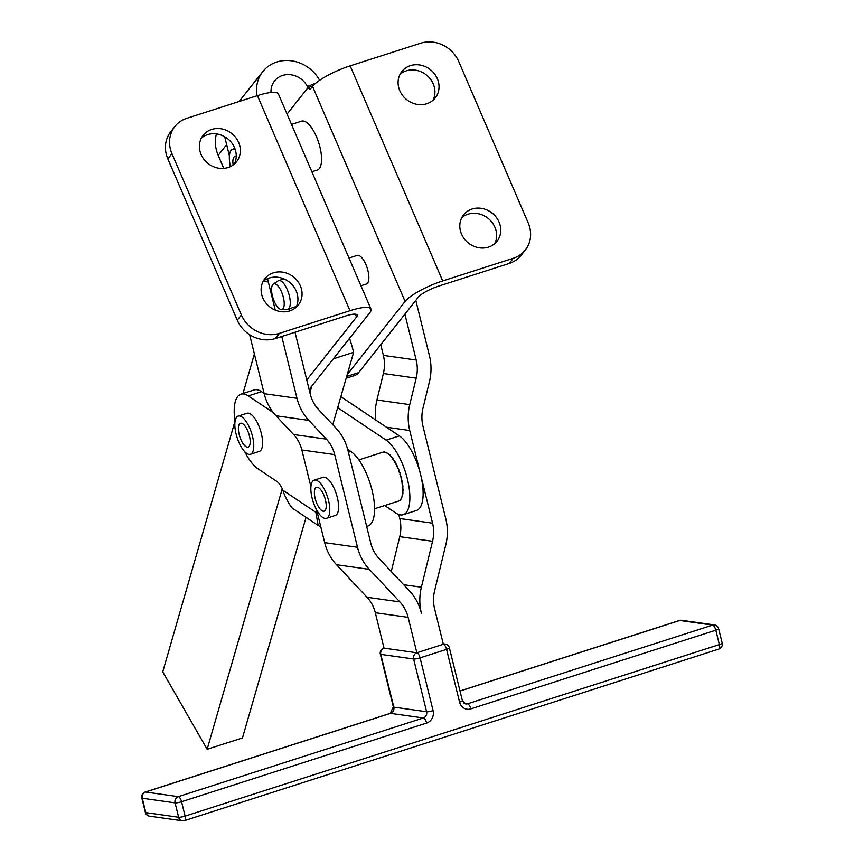<?xml version="1.0" encoding="UTF-8"?>
<svg xmlns="http://www.w3.org/2000/svg" width="864" height="864" viewBox="0 0 864 864"><rect width="100%" height="100%" fill="white"/><g stroke="black" fill="none" stroke-linecap="round" stroke-linejoin="round"><path stroke-width="1.3" d="M316.624 509.911L324.691 542.646A50.101 45.619 98 0 0 329.249 554.58A50.101 45.619 98 0 0 336.517 564.721L367.027 597.262A35.068 31.936 -82 0 1 372.114 604.368A35.068 31.936 -82 0 1 375.3 612.716L384.037 648.151L416.848 652.784L443.34 644.274A5.011 1.89 72.2 0 1 445.133 645.883A5.011 1.89 72.2 0 1 446.569 649.361L459.572 702.119A10.022 9.126 98 0 0 470.761 708.88L715.813 630.191A5.011 0.832 -13.8 0 0 718.34 629.111A5.011 0.832 -13.8 0 0 718.632 628.711L722.174 643.097A5.011 0.832 166.2 0 1 721.883 643.496A5.011 0.832 166.2 0 1 719.356 644.587A5.011 1.89 72.2 0 1 719.593 647.892A5.011 1.89 72.2 0 1 718.837 649.069A5.011 5.011 0 0 0 722.174 643.097M281.437 309.506L287.161 309.355A15.034 5.681 -107.8 0 0 287.777 309.247A15.034 5.681 -107.8 0 0 288.965 308.383A15.034 5.681 -107.8 0 0 287.993 291.449A15.034 5.681 -107.8 0 0 278.586 280.627A15.034 5.681 -107.8 0 0 278.024 280.908L273.272 284.105A13.414 5.076 72.2 0 1 281.912 292.842A13.414 5.076 72.2 0 1 283.046 308.642A13.414 5.076 72.2 0 1 281.437 309.506A13.414 5.076 72.2 0 1 273.348 299.063A13.414 5.076 72.2 0 1 272.722 284.634A13.414 5.076 72.2 0 1 273.272 284.105M349.002 258.023L357.178 255.388A15.034 5.681 72.2 0 1 366.574 266.198A15.034 5.681 72.2 0 1 367.556 283.144A15.034 5.681 72.2 0 1 367.556 283.154A15.034 5.681 72.2 0 1 366.368 284.008L360.936 285.757M291.492 124.405L301.579 121.165A25.672 9.709 72.2 0 1 309.247 124.848A25.672 9.709 72.2 0 1 321.462 161.741A25.672 9.709 72.2 0 1 317.282 170.057L311.882 171.785M400.334 499.727L400.356 500.04A25.672 9.709 72.2 0 1 399.838 500.472L399.395 500.612A25.672 9.709 -107.8 0 1 398.401 501.12L398.844 500.98A25.672 9.709 72.2 0 1 398.801 501.001A25.672 9.709 72.2 0 1 398.758 501.012M400.356 500.04L399.924 500.18A25.672 9.709 -107.8 0 0 400.734 499.187L401.166 499.046A25.672 9.709 72.2 0 0 401.576 498.344L401.134 498.485A25.672 9.709 -107.8 0 0 401.728 497.038L402.17 496.897A25.672 9.709 72.2 0 0 402.451 495.947L402.008 496.087A25.672 9.709 -107.8 0 0 402.376 494.24L402.818 494.089A25.672 9.709 72.2 0 0 402.959 492.923L402.516 493.063A25.672 9.709 -107.8 0 0 402.635 490.871L403.078 490.73A25.672 9.709 72.2 0 0 403.078 489.38L402.635 489.521A25.672 9.709 -107.8 0 0 402.505 487.048L402.797 487.048A25.304 9.569 72.2 0 1 402.894 488.916L403.078 489.38M402.808 485.417L402.365 485.557A25.672 9.709 -107.8 0 0 401.987 482.89L402.311 482.965A25.304 9.569 72.2 0 1 402.592 484.985L402.808 485.417A25.672 9.709 72.2 0 1 402.948 486.907M402.149 481.172L401.706 481.313A25.672 9.709 -107.8 0 0 401.112 478.537L401.468 478.688A25.304 9.569 72.2 0 1 401.922 480.784L402.149 481.172A25.672 9.709 72.2 0 1 402.43 482.749M401.144 476.777L400.702 476.917A25.672 9.709 -107.8 0 0 399.881 474.12L400.291 474.336A25.304 9.569 72.2 0 1 400.907 476.453L401.144 476.777A25.672 9.709 72.2 0 1 401.555 478.397M399.805 472.381L399.362 472.522A25.672 9.709 -107.8 0 0 398.358 469.789L398.812 470.059A25.304 9.569 72.2 0 1 399.557 472.122L399.805 472.381A25.672 9.709 72.2 0 1 400.324 473.98M398.174 468.115L397.732 468.256A25.672 9.709 -107.8 0 0 396.587 465.674L397.073 465.988A25.304 9.569 72.2 0 1 397.948 467.932L398.174 468.115A25.672 9.709 72.2 0 1 398.801 469.649M396.317 464.119L395.885 464.26A25.672 9.709 -107.8 0 0 394.61 461.927L395.14 462.262A25.304 9.569 72.2 0 1 396.101 464.022L396.317 464.119A25.672 9.709 72.2 0 1 397.019 465.534M394.297 460.523L393.854 460.663A25.672 9.709 -107.8 0 0 392.504 458.644L393.077 458.989A25.304 9.569 72.2 0 1 394.092 460.512L394.297 460.523A25.672 9.709 72.2 0 1 395.053 461.786M358.862 459.886L382.666 452.25A25.672 9.709 -107.8 0 1 383.476 452.088L383.918 451.937A25.672 9.709 72.2 0 1 384.577 451.937L384.145 452.077A25.672 9.709 -107.8 0 1 385.355 452.326L385.798 452.185A25.672 9.709 72.2 0 1 386.532 452.466L386.089 452.606A25.672 9.709 -107.8 0 1 387.396 453.341L387.839 453.2A25.672 9.709 72.2 0 1 388.616 453.762L388.174 453.902A25.672 9.709 -107.8 0 1 389.545 455.112L389.988 454.972A25.672 9.709 72.2 0 1 390.776 455.803L390.334 455.944A25.672 9.709 -107.8 0 1 390.485 456.106A25.672 9.709 -107.8 0 1 391.716 457.585L392.159 457.445A25.672 9.709 72.2 0 1 392.947 458.503M235.192 149.44A20.034 7.582 -107.8 0 0 232.664 149.213A20.034 7.582 -107.8 0 0 232.049 149.494A20.034 7.582 -107.8 0 0 230.45 166.579M233.14 164.981A12.528 4.741 72.2 0 1 234.954 156.373A12.528 4.741 72.2 0 1 236.228 156.395M312.746 86.076L308.016 87.599A5.011 1.89 -107.8 0 0 309.01 88.776A5.011 1.89 -107.8 0 0 310.144 89.154A5.011 1.89 -107.8 0 0 310.543 88.862L312.53 86.346A32.562 7.409 156.7 0 1 350.158 65.848L442.714 280.93L513.27 258.282L509.144 263.488A30.056 26.968 38.3 0 0 521.154 255.247L525.269 250.042A30.056 26.968 -141.7 0 1 513.27 258.282M350.158 65.848L420.703 43.2A30.056 26.968 -141.7 0 1 442.822 45.058A30.056 26.968 -141.7 0 1 458.762 61.582L528.185 222.89A30.056 26.968 -141.7 0 1 528.606 244.393A30.056 26.968 -141.7 0 1 525.269 250.042M370.98 309.107A32.562 7.409 -23.3 0 0 349.996 310.705L279.439 333.353A30.056 26.968 -141.7 0 1 257.321 331.495A30.056 26.968 -141.7 0 1 241.38 314.982L171.958 153.673A30.056 26.968 -141.7 0 1 171.536 132.17A30.056 26.968 -141.7 0 1 174.874 126.511A30.056 26.968 -141.7 0 1 186.883 118.282L257.429 95.623A32.562 7.409 156.7 0 1 278.424 94.025L370.98 309.107A32.562 7.409 -23.3 0 1 369.77 312.768L311.893 385.927L309.917 392.774M174.874 126.511L170.759 131.717A30.056 26.968 38.3 0 0 167.422 137.376A30.056 26.968 38.3 0 0 167.843 158.879L237.265 320.188A30.056 26.968 38.3 0 0 253.206 336.701A30.056 26.968 38.3 0 0 275.324 338.558L345.881 315.911A17.539 3.996 156.7 0 1 357.178 315.047A17.539 3.996 156.7 0 1 356.53 317.023L306.752 379.933M228.074 167.53A21.287 19.105 -141.7 0 1 203.99 159.386A21.287 19.105 -141.7 0 1 203.18 135.27A21.287 19.105 -141.7 0 1 211.68 129.438A21.287 19.105 -141.7 0 1 235.764 137.581A21.287 19.105 -141.7 0 1 236.574 161.698A21.287 19.105 -141.7 0 1 228.074 167.53M234.263 164.095A21.287 19.105 38.3 0 0 230.461 141.372A21.287 19.105 38.3 0 0 207.565 134.644A21.287 19.105 38.3 0 0 201.377 138.078M488.473 247.115A21.287 19.105 -141.7 0 1 464.389 238.972A21.287 19.105 -141.7 0 1 463.579 214.866A21.287 19.105 -141.7 0 1 472.079 209.034A21.287 19.105 -141.7 0 1 496.163 217.177A21.287 19.105 -141.7 0 1 496.973 241.283A21.287 19.105 -141.7 0 1 488.473 247.115M494.662 243.68A21.287 19.105 38.3 0 0 490.86 220.957A21.287 19.105 38.3 0 0 467.964 214.229A21.287 19.105 38.3 0 0 461.765 217.663M289.775 310.91A21.287 19.105 -141.7 0 1 265.691 302.767A21.287 19.105 -141.7 0 1 264.881 278.662A21.287 19.105 -141.7 0 1 273.391 272.83A21.287 19.105 -141.7 0 1 297.475 280.973A21.287 19.105 -141.7 0 1 298.285 305.078A21.287 19.105 -141.7 0 1 289.775 310.91L289.235 308.783M295.963 307.487A21.287 19.105 38.3 0 0 292.162 284.753A21.287 19.105 38.3 0 0 269.266 278.035A21.287 19.105 38.3 0 0 263.077 281.459M426.762 103.734A21.287 19.105 -141.7 0 1 402.678 95.591A21.287 19.105 -141.7 0 1 401.868 71.474A21.287 19.105 -141.7 0 1 410.368 65.642A21.287 19.105 -141.7 0 1 434.452 73.786A21.287 19.105 -141.7 0 1 435.262 97.902A21.287 19.105 -141.7 0 1 426.762 103.734M432.95 100.3A21.287 19.105 38.3 0 0 429.149 77.576A21.287 19.105 38.3 0 0 406.253 70.848A21.287 19.105 38.3 0 0 400.064 74.282M340.848 396.662L399.362 435.866A40.079 15.163 72.2 0 1 420.606 474.617L409.741 430.51A50.101 45.619 -82 0 1 408.186 417.604A50.101 45.619 -82 0 1 409.752 404.622L416.2 378.151A35.068 31.936 98 0 0 417.29 369.058A35.068 31.936 98 0 0 416.2 360.029L404.903 314.161M380.754 344.693L383.389 355.406A35.068 31.936 -82 0 1 384.48 364.435A35.068 31.936 -82 0 1 383.378 373.518L376.931 400A50.101 45.619 98 0 0 375.376 412.981A50.101 45.619 98 0 0 375.84 420.109M295.013 332.24L310.241 394.06A35.068 31.936 98 0 0 313.427 402.408A35.068 31.936 98 0 0 318.514 409.514L336.107 428.274A50.101 45.619 -82 0 1 343.364 438.426A50.101 45.619 -82 0 1 347.922 450.349L370.753 543.024A35.068 31.936 98 0 0 373.95 551.372A35.068 31.936 98 0 0 379.026 558.479L409.547 591.008A50.101 45.619 -82 0 1 416.804 601.16A50.101 45.619 -82 0 1 421.362 613.094A50.101 45.619 -82 0 1 419.818 600.199A50.101 45.619 -82 0 1 421.373 587.218L432.562 541.285A35.068 31.936 98 0 0 433.652 532.202A35.068 31.936 98 0 0 432.562 523.174L420.606 474.617A40.079 15.163 72.2 0 1 420.563 506.736A40.079 15.163 72.2 0 1 416.448 510.462L403.207 514.706A40.079 15.163 72.2 0 1 395.788 512.978L384.674 505.537M415.8 300.38L429.451 355.784A50.101 45.619 -82 0 1 431.006 368.68A50.101 45.619 -82 0 1 429.44 381.661L422.993 408.132A35.068 31.936 98 0 0 421.902 417.226A35.068 31.936 98 0 0 422.982 426.254L445.813 518.918A50.101 45.619 -82 0 1 447.368 531.814A50.101 45.619 -82 0 1 445.802 544.795L434.614 590.728A35.068 31.936 98 0 0 433.523 599.81A35.068 31.936 98 0 0 434.614 608.839L443.34 644.274A5.011 4.558 -82 0 1 445.219 644.112L443.232 643.831M398.758 514.512L399.751 518.54A35.068 31.936 -82 0 1 400.842 527.569A35.068 31.936 -82 0 1 399.751 536.663L391.252 571.514M460.015 691.038L679.763 620.482L712.584 625.115A5.011 1.89 -107.8 0 1 714.377 626.724A5.011 1.89 -107.8 0 1 715.813 630.191L719.356 644.587L185.101 816.124L181.559 801.738L426.611 723.06A10.022 9.126 98 0 0 433.08 710.629L420.077 657.871A5.011 1.89 -107.8 0 0 418.64 654.394A5.011 1.89 -107.8 0 0 416.848 652.784L408.121 617.35A35.068 31.936 98 0 0 404.924 608.99A35.068 31.936 98 0 0 399.848 601.895L369.328 569.354A50.101 45.619 -82 0 1 362.07 559.202A50.101 45.619 -82 0 1 357.502 547.268L334.681 454.604A35.068 31.936 98 0 0 331.484 446.256A35.068 31.936 98 0 0 326.408 439.15L308.815 420.39A50.101 45.619 -82 0 1 301.547 410.238A50.101 45.619 -82 0 1 296.989 398.315L281.761 336.496M249.642 334.703L264.179 393.682A50.101 45.619 98 0 0 268.736 405.616A50.101 45.619 98 0 0 275.994 415.768L293.587 434.516A35.068 31.936 -82 0 1 298.674 441.623A35.068 31.936 -82 0 1 301.86 449.982L310.91 486.713M275.26 310.122L268.337 282.01A50.101 45.619 -82 0 1 267.624 278.651M332.77 424.71L337.684 407.668L386.122 440.122A40.079 15.163 72.2 0 1 406.015 473.947A40.079 15.163 72.2 0 1 407.311 510.98A40.079 15.163 72.2 0 1 403.207 514.706M366.671 526.446L367.88 526.057A40.079 15.163 -107.8 0 0 371.995 522.331A40.079 15.163 -107.8 0 0 370.699 485.287A40.079 15.163 -107.8 0 0 350.795 451.462L347.674 449.366M235.03 421.556A40.079 15.163 72.2 0 1 236.768 397.915A40.079 15.163 72.2 0 1 240.883 394.189A40.079 15.163 72.2 0 1 248.303 395.917L261.544 391.662L264.103 393.379M240.883 394.189L254.124 389.934A40.079 15.163 72.2 0 1 261.544 391.662M386.532 452.466L386.737 452.887A25.304 9.569 72.2 0 1 387.515 453.308M247.504 430.337A12.528 4.741 72.2 0 1 248.13 447.109A12.528 4.741 72.2 0 1 241.088 440.024A12.528 4.741 72.2 0 1 240.473 423.263A12.528 4.741 72.2 0 1 247.504 430.337M238.172 416.102L247.007 413.273A20.034 7.582 72.2 0 1 259.373 427.259A20.034 7.582 72.2 0 1 261.09 449.939A20.034 7.582 72.2 0 1 259.254 451.429L250.43 454.259A20.034 7.582 -107.8 0 0 252.256 452.768A20.034 7.582 -107.8 0 0 250.538 430.088A20.034 7.582 -107.8 0 0 238.172 416.102A20.034 7.582 -107.8 0 0 236.347 417.593A20.034 7.582 -107.8 0 0 238.054 440.273A20.034 7.582 -107.8 0 0 250.43 454.259M318.578 506.898A12.528 4.741 72.2 0 1 314.507 494.791A12.528 4.741 72.2 0 1 316.472 487.307A12.528 4.741 72.2 0 1 322.034 491.573A12.528 4.741 72.2 0 1 326.106 503.68A12.528 4.741 72.2 0 1 324.14 511.164A12.528 4.741 72.2 0 1 318.578 506.898M314.183 480.157L323.006 477.317A20.034 7.582 72.2 0 1 334.336 488.797A20.034 7.582 72.2 0 1 338.191 511.196A20.034 7.582 72.2 0 1 335.264 515.484L326.43 518.314A20.034 7.582 -107.8 0 0 329.368 514.037A20.034 7.582 -107.8 0 0 325.501 491.638A20.034 7.582 -107.8 0 0 314.183 480.157A20.034 7.582 -107.8 0 0 311.245 484.434A20.034 7.582 -107.8 0 0 315.112 506.833A20.034 7.582 -107.8 0 0 326.43 518.314M388.616 453.762L388.811 454.226A25.304 9.569 72.2 0 1 389.75 455.047M390.776 455.803L390.938 456.278A25.304 9.569 72.2 0 1 391.964 457.499M402.894 490.784A25.304 9.569 72.2 0 1 402.797 492.437L402.959 492.923M402.592 494.165A25.304 9.569 72.2 0 1 402.332 495.461L402.451 495.947M401.868 496.994A25.304 9.569 72.2 0 1 401.501 497.869L401.576 498.344M320.792 526.835L318.19 525.452L315.824 512.287L317.11 511.877M244.696 451.656A40.079 15.163 72.2 0 0 257.958 468.774L276.847 481.432A15.034 5.681 72.2 0 1 282.928 490.244C283.954 495.493 292.108 509.9 293.76 509.08M318.19 525.452L293.684 509.036M273.38 412.722L248.303 395.917M317.099 511.834A47.596 18.004 -107.8 0 0 316.667 511.952A47.596 18.004 -107.8 0 0 315.824 512.287L282.928 490.244M224.705 136.739L229.392 155.779M281.664 278.068L282.02 279.526M216.432 133.909A35.068 31.46 38.3 0 0 218.192 155.347L223.798 168.383M349.553 338.321A80.158 30.326 72.2 0 1 353.635 352.328L333.32 358.852M309.074 389.329A50.101 18.954 72.2 0 0 310.068 388.228L311.893 385.927M282.258 488.743L207.144 749.282L162.745 671.857L234.986 421.254M242.989 393.509L254.383 353.959M306.061 517.331L242.471 737.942L207.144 749.282M337.684 407.668L353.635 352.328M287.053 114.091L308.016 87.599L307.368 86.53A20.034 17.982 38.3 0 0 274.558 80.946A20.034 17.982 38.3 0 0 271.026 92.48M257.072 95.742A35.068 31.46 -141.7 0 1 262.764 71.626A35.068 31.46 -141.7 0 1 319.626 80.287M346.669 376.477L358.636 372.632L418.338 297.173A17.539 3.996 156.7 0 1 438.599 286.135L509.144 263.488M347.22 374.576L405.097 301.428A32.562 7.409 -23.3 0 1 442.714 280.93M358.636 372.632A50.101 18.954 72.2 0 1 354.672 375.527L346.162 378.259M393.347 706.914A5.011 0.832 -13.8 0 0 393.8 707.13L380.797 654.372A5.011 0.832 166.2 0 1 380.354 654.156L393.347 706.914L390.215 713.372A5.011 1.89 72.2 0 1 390.56 713.34L423.382 717.973A5.011 1.89 72.2 0 1 425.174 719.582A5.011 1.89 72.2 0 1 426.611 723.06M390.215 713.372L145.163 792.05A5.011 1.89 72.2 0 1 145.508 792.029L390.56 713.34A5.011 4.558 98 0 0 393.8 707.13L426.611 711.752A5.011 0.832 -13.8 0 0 429.354 711.547A5.011 0.832 -13.8 0 0 433.08 710.629M384.016 648.076L383.681 648.184A5.011 1.89 -107.8 0 1 384.037 648.151A5.011 4.558 98 0 0 380.797 654.372L413.618 658.994A5.011 4.558 -82 0 1 416.848 652.784M459.572 702.119A5.011 0.832 166.2 0 0 462.089 701.039A5.011 0.832 166.2 0 0 462.38 700.639L449.388 647.881A5.011 0.832 166.2 0 1 449.096 648.281A5.011 0.832 166.2 0 1 446.569 649.361L420.077 657.871A5.011 0.832 166.2 0 1 416.362 658.789A5.011 0.832 166.2 0 1 413.618 658.994L426.611 711.752A5.011 4.558 -82 0 1 423.382 717.973L178.33 796.651A5.011 1.89 72.2 0 1 180.122 798.26A5.011 1.89 72.2 0 1 181.559 801.738A5.011 0.832 -13.8 0 1 177.833 802.656A5.011 0.832 -13.8 0 1 175.09 802.872L178.632 817.258A5.011 4.558 98 0 0 182.347 820.8A5.011 5.011 0 0 0 184.583 820.606A5.011 1.89 -107.8 0 0 185.339 819.439A5.011 1.89 -107.8 0 0 185.101 816.124A5.011 0.832 166.2 0 1 181.375 817.042A5.011 0.832 166.2 0 1 178.632 817.258L145.822 812.624A5.011 0.832 166.2 0 1 145.368 812.408A5.011 5.011 0 0 0 149.537 816.178A5.011 4.558 -82 0 1 145.822 812.624L142.279 798.239L175.09 802.872A5.011 4.558 -82 0 1 178.33 796.651L145.508 792.029A5.011 4.558 98 0 0 142.279 798.239A5.011 0.832 -13.8 0 1 141.826 798.023L145.368 812.408M470.761 708.88A5.011 1.89 72.2 0 0 469.325 705.402A5.011 1.89 72.2 0 0 467.532 703.793L712.584 625.115A5.011 4.558 -82 0 1 714.463 624.942L681.653 620.32A5.011 4.558 98 0 0 679.763 620.482A5.011 1.89 -107.8 0 0 679.417 620.503L460.004 690.962M462.38 700.639L465.653 703.955A5.011 4.558 -82 0 0 467.532 703.793L464.087 703.307M184.237 820.638A5.011 1.89 -107.8 0 0 184.583 820.606L718.837 649.069M241.38 314.982L237.265 320.188M409.752 404.622L376.931 400M421.373 587.218L403.628 584.712M432.562 523.174L399.751 518.54M416.2 360.029L383.389 355.406M336.517 564.721L369.328 569.354M275.994 415.768L308.815 420.39M263.282 281.297L268.337 282.01M301.86 449.982L334.681 454.604M375.3 612.716L408.121 617.35M399.362 435.866L386.122 440.122M350.795 451.462L348.386 452.239M386.456 427.226L409.741 430.51M399.848 601.895L367.027 597.262M326.408 439.15L293.587 434.516M357.502 547.268L324.691 542.646M296.989 398.315L264.179 393.682M226.649 144.655L218.192 155.347M356.53 317.023L355.298 314.172M383.378 373.518L416.2 378.151M399.751 536.663L432.562 541.285M307.368 86.53L315.76 83.16M310.068 388.228L308.891 388.606M275.324 338.558L279.439 333.353M349.996 310.705L257.429 95.623M167.843 158.879L171.958 153.673M405.097 301.428L312.53 86.346M149.537 816.178L182.347 820.8M287.777 309.247L296.449 306.461M398.801 501.001L374.566 508.777M234.868 148.511L232.664 149.213M262.764 71.626L239.134 101.498M278.586 280.627L283.964 278.899M449.388 647.881A5.011 5.011 0 0 0 445.219 644.112M681.653 620.32A5.011 5.011 0 0 0 679.417 620.503M718.632 628.711A5.011 5.011 0 0 0 714.463 624.942M145.163 792.05A5.011 5.011 0 0 0 141.826 798.023M383.681 648.184A5.011 5.011 0 0 0 380.354 654.156"/></g></svg>
